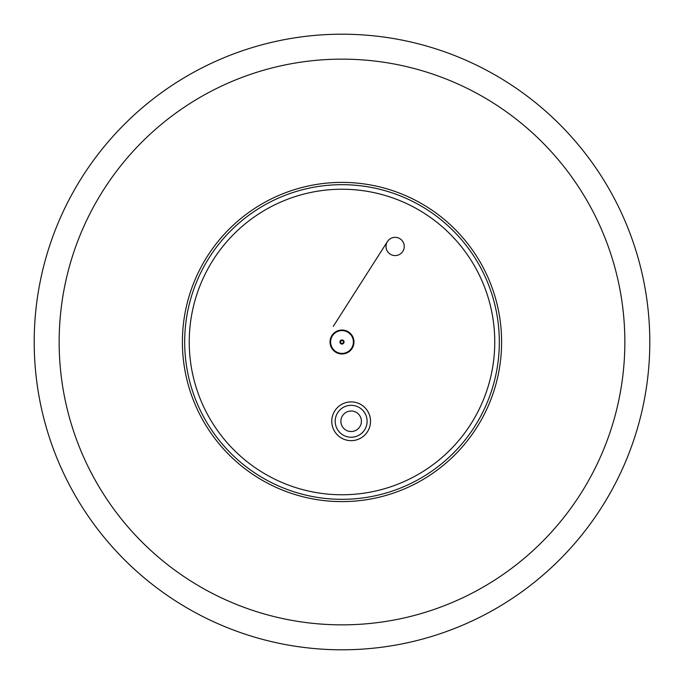 <?xml version="1.0" encoding="UTF-8"?>
<svg xmlns="http://www.w3.org/2000/svg" width="684" height="684" viewBox="0 0 684 684"><rect width="100%" height="100%" fill="white"/><g stroke="black" fill="none" stroke-linecap="round" stroke-linejoin="round"><path stroke-width="1.03" d="M333.228 428.654A19.383 19.383 0 0 1 343.77 403.355A19.383 19.383 0 0 1 369.069 413.897A19.383 19.383 0 0 1 358.527 439.196A19.383 19.383 0 0 1 333.228 428.654A19.383 19.383 0 0 1 343.77 403.355A19.383 19.383 0 0 1 369.069 413.897M360.639 417.368A10.26 10.26 0 0 1 355.056 430.758A10.26 10.26 0 0 1 341.667 425.183A10.26 10.26 0 0 1 347.241 411.785A10.26 10.26 0 0 1 360.639 417.368M340.042 353.696A11.859 11.859 0 0 1 330.304 340.042A11.859 11.859 0 0 1 343.958 330.304A11.859 11.859 0 0 1 353.696 343.958A11.859 11.859 0 0 1 340.042 353.696M343.89 330.757A11.397 11.397 0 0 0 330.757 340.11A11.397 11.397 0 0 0 340.11 353.243A11.397 11.397 0 0 0 353.243 343.89A11.397 11.397 0 0 0 343.89 330.757M342.342 339.974A2.052 2.052 0 0 0 339.974 341.658A2.052 2.052 0 0 0 341.658 344.026A2.052 2.052 0 0 0 344.026 342.342A2.052 2.052 0 0 0 342.342 339.974M353.893 340.623A11.97 11.97 0 0 0 340.623 330.107A11.97 11.97 0 0 0 330.107 343.377A11.97 11.97 0 0 0 343.377 353.893A11.97 11.97 0 0 0 353.893 340.623M185.715 360.041A157.32 157.32 0 0 1 323.959 185.715A157.32 157.32 0 0 1 498.285 323.959A157.32 157.32 0 0 1 360.041 498.285A157.32 157.32 0 0 1 185.715 360.041M500.551 323.694A159.603 159.603 0 0 1 360.306 500.551A159.603 159.603 0 0 1 183.449 360.306A159.603 159.603 0 0 1 323.694 183.449A159.603 159.603 0 0 1 500.551 323.694M333.279 326.362L387.452 241.555A9.123 9.123 0 0 1 400.046 238.776A9.123 9.123 0 0 1 402.825 251.37A9.123 9.123 0 0 1 390.222 254.149A9.123 9.123 0 0 1 387.452 241.555M342 649.8A307.8 307.8 0 0 0 649.8 342A307.8 307.8 0 0 0 342 34.2A307.8 307.8 0 0 0 34.2 342A307.8 307.8 0 0 0 342 649.8A307.8 307.8 0 0 1 34.2 342A307.8 307.8 0 0 1 342 34.2M341.829 343.419A1.428 1.428 0 0 0 343.419 342.171A1.428 1.428 0 0 0 342.171 340.581A1.428 1.428 0 0 0 340.581 341.829A1.428 1.428 0 0 0 341.829 343.419M336.391 427.346A15.963 15.963 0 0 1 345.078 406.518A15.963 15.963 0 0 1 365.906 415.197A15.963 15.963 0 0 1 357.228 436.033A15.963 15.963 0 0 1 336.391 427.346M190.246 359.519A152.763 152.763 0 0 1 324.481 190.246A152.763 152.763 0 0 1 493.754 324.481A152.763 152.763 0 0 1 359.519 493.754A152.763 152.763 0 0 1 190.246 359.519M342 624.851A282.851 282.851 0 0 0 624.851 342A282.851 282.851 0 0 0 342 59.149A282.851 282.851 0 0 0 59.149 342A282.851 282.851 0 0 0 342 624.851M340.743 340.375L342.932 340.17"/></g></svg>
